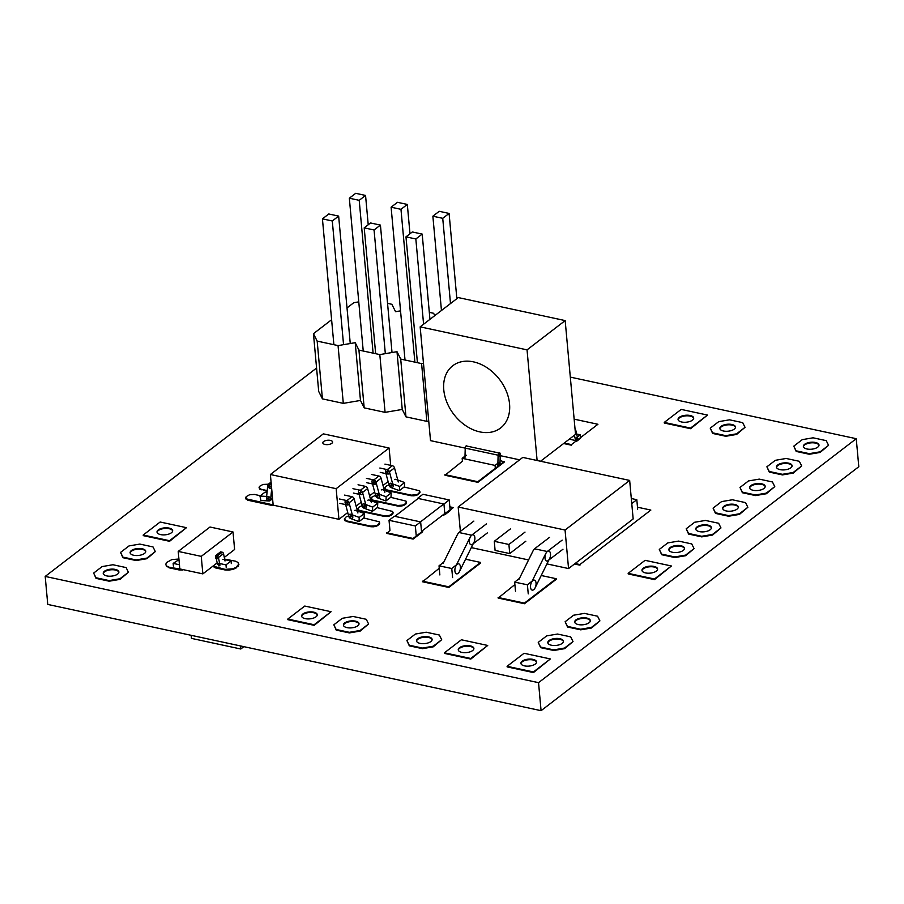 <?xml version="1.0" encoding="UTF-8"?>
<svg xmlns="http://www.w3.org/2000/svg" width="904" height="904" viewBox="0 0 904 904"><rect width="100%" height="100%" fill="white"/><g stroke="black" fill="none" stroke-linecap="round" stroke-linejoin="round"><path stroke-width="1.36" d="M693.696 418.337A7.853 3.492 -5.2 0 0 690.17 416.1A7.853 3.492 -5.2 0 0 682.351 416.507A7.853 3.492 -5.2 0 0 678.113 419.761A7.853 3.492 174.8 0 1 682.351 416.507A7.853 3.492 174.8 0 1 690.17 416.1A7.853 3.492 174.8 0 1 693.696 418.337M735.46 427.332A7.853 3.492 -5.2 0 0 731.935 425.095A7.853 3.492 -5.2 0 0 724.115 425.501A7.853 3.492 -5.2 0 0 719.889 428.756A7.853 3.492 174.8 0 1 724.115 425.501A7.853 3.492 174.8 0 1 731.935 425.095A7.853 3.492 174.8 0 1 735.46 427.332M819.001 445.333A7.853 3.492 -5.2 0 0 815.476 443.096A7.853 3.492 -5.2 0 0 807.656 443.491A7.853 3.492 -5.2 0 0 803.419 446.745A7.853 3.492 174.8 0 1 807.656 443.491A7.853 3.492 174.8 0 1 815.476 443.096A7.853 3.492 174.8 0 1 819.001 445.333M792.096 465.989A7.853 3.492 -5.2 0 0 788.57 463.741A7.853 3.492 -5.2 0 0 780.751 464.147A7.853 3.492 -5.2 0 0 776.525 467.402A7.853 3.492 174.8 0 1 780.751 464.147A7.853 3.492 174.8 0 1 788.57 463.741A7.853 3.492 174.8 0 1 792.096 465.989M765.191 486.634A7.853 3.492 -5.2 0 0 761.676 484.397A7.853 3.492 -5.2 0 0 753.857 484.804A7.853 3.492 -5.2 0 0 749.619 488.058A7.853 3.492 174.8 0 1 753.857 484.804A7.853 3.492 174.8 0 1 761.676 484.397A7.853 3.492 174.8 0 1 765.191 486.634M738.297 507.291A7.853 3.492 -5.2 0 0 734.771 505.053A7.853 3.492 -5.2 0 0 726.952 505.46A7.853 3.492 -5.2 0 0 722.725 508.715A7.853 3.492 174.8 0 1 726.952 505.46A7.853 3.492 174.8 0 1 734.771 505.053A7.853 3.492 174.8 0 1 738.297 507.291M711.391 527.947A7.853 3.492 -5.2 0 0 707.877 525.71A7.853 3.492 -5.2 0 0 700.058 526.117A7.853 3.492 -5.2 0 0 695.82 529.371A7.853 3.492 174.8 0 1 700.058 526.117A7.853 3.492 174.8 0 1 707.877 525.71A7.853 3.492 174.8 0 1 711.391 527.947M684.497 548.604A7.853 3.492 -5.2 0 0 680.972 546.366A7.853 3.492 -5.2 0 0 673.152 546.773A7.853 3.492 -5.2 0 0 668.926 550.027A7.853 3.492 174.8 0 1 673.152 546.773A7.853 3.492 174.8 0 1 680.972 546.366A7.853 3.492 174.8 0 1 684.497 548.604M590.346 620.901A7.853 3.492 -5.2 0 0 586.82 618.664A7.853 3.492 -5.2 0 0 579.001 619.07A7.853 3.492 -5.2 0 0 574.774 622.325A7.853 3.492 174.8 0 1 579.001 619.07A7.853 3.492 174.8 0 1 586.82 618.664A7.853 3.492 174.8 0 1 590.346 620.901M563.441 641.557A7.853 3.492 -5.2 0 0 559.926 639.32A7.853 3.492 -5.2 0 0 552.107 639.727A7.853 3.492 -5.2 0 0 547.869 642.981A7.853 3.492 174.8 0 1 552.107 639.727A7.853 3.492 174.8 0 1 559.926 639.32A7.853 3.492 174.8 0 1 563.441 641.557M432.123 639.727A7.853 3.492 -5.2 0 0 428.598 637.489A7.853 3.492 -5.2 0 0 420.778 637.885A7.853 3.492 -5.2 0 0 416.552 641.139A7.853 3.492 174.8 0 1 420.778 637.885A7.853 3.492 174.8 0 1 428.598 637.489A7.853 3.492 174.8 0 1 432.123 639.727M359.024 623.986A7.853 3.492 -5.2 0 0 355.509 621.749A7.853 3.492 -5.2 0 0 347.69 622.144A7.853 3.492 -5.2 0 0 343.452 625.399A7.853 3.492 174.8 0 1 347.69 622.144A7.853 3.492 174.8 0 1 355.509 621.749A7.853 3.492 174.8 0 1 359.024 623.986M118.853 572.266A7.853 3.492 -5.2 0 0 115.339 570.028A7.853 3.492 -5.2 0 0 107.519 570.424A7.853 3.492 -5.2 0 0 103.282 573.678A7.853 3.492 174.8 0 1 107.519 570.424A7.853 3.492 174.8 0 1 115.339 570.028A7.853 3.492 174.8 0 1 118.853 572.266M145.759 551.609A7.853 3.492 -5.2 0 0 142.233 549.372A7.853 3.492 -5.2 0 0 134.413 549.768A7.853 3.492 -5.2 0 0 130.187 553.022A7.853 3.492 174.8 0 1 134.413 549.768A7.853 3.492 174.8 0 1 142.233 549.372A7.853 3.492 174.8 0 1 145.759 551.609M657.592 569.26A7.853 3.492 -5.2 0 0 654.067 567.023A7.853 3.492 -5.2 0 0 646.258 567.429A7.853 3.492 -5.2 0 0 642.021 570.684A7.853 3.492 174.8 0 1 646.258 567.429A7.853 3.492 174.8 0 1 654.067 567.023A7.853 3.492 174.8 0 1 657.592 569.26M536.547 662.214A7.853 3.492 -5.2 0 0 533.021 659.976A7.853 3.492 -5.2 0 0 525.201 660.383A7.853 3.492 -5.2 0 0 520.964 663.638A7.853 3.492 174.8 0 1 525.201 660.383A7.853 3.492 174.8 0 1 533.021 659.976A7.853 3.492 174.8 0 1 536.547 662.214M473.888 648.722A7.853 3.492 -5.2 0 0 470.362 646.484A7.853 3.492 -5.2 0 0 462.554 646.88A7.853 3.492 -5.2 0 0 458.317 650.134A7.853 3.492 174.8 0 1 462.554 646.88A7.853 3.492 174.8 0 1 470.362 646.484A7.853 3.492 174.8 0 1 473.888 648.722M317.259 614.991A7.853 3.492 -5.2 0 0 313.733 612.754A7.853 3.492 -5.2 0 0 305.914 613.149A7.853 3.492 -5.2 0 0 301.687 616.404A7.853 3.492 174.8 0 1 305.914 613.149A7.853 3.492 174.8 0 1 313.733 612.754A7.853 3.492 174.8 0 1 317.259 614.991M172.653 530.953A7.853 3.492 -5.2 0 0 169.138 528.716A7.853 3.492 -5.2 0 0 161.319 529.111A7.853 3.492 -5.2 0 0 157.081 532.366A7.853 3.492 174.8 0 1 161.319 529.111A7.853 3.492 174.8 0 1 169.138 528.716A7.853 3.492 174.8 0 1 172.653 530.953M316.581 368.041L45.2 576.424L47.754 604.426L541.078 710.68L858.8 466.713L856.246 438.7L570.322 377.115M541.078 710.68L538.535 682.667L856.246 438.7M45.2 576.424L538.535 682.667M267.234 490.589L261.109 489.267L259.075 487.437L259.617 486.307L262.974 484.442L268.307 484.205A2.452 1.797 -127.5 0 0 267.765 485.697A2.452 1.797 -127.5 0 0 269.143 487.945A2.452 1.797 -127.5 0 0 271.313 488.081A2.452 1.797 -127.5 0 0 271.595 487.798M267.166 491.177L261.109 489.267M261.166 489.878L259.595 488.476M259.651 489.087L259.075 487.437M273.144 504.907L246.148 498.805L246.17 496.635L249.527 494.77L254.386 494.431L260.375 495.72M274.703 505.562L272.251 505.494L272.194 504.884M272.251 505.494L247.719 500.206L247.662 499.596M247.719 500.206L246.148 498.805M246.204 499.415L245.628 497.765M363.747 517.981L379.104 521.755L379.68 523.405L377.782 525.574L375.77 526.399L375.714 525.789L370.866 526.128L346.322 520.84L344.288 519.02L346.187 516.851L348.661 515.947M375.77 526.399L373.375 526.806L373.318 526.196M373.375 526.806L370.911 526.738L370.866 526.128M370.911 526.738L346.379 521.461L346.322 520.84M346.379 521.461L344.808 520.06M344.865 520.67L344.288 519.02M379.623 522.794L377.725 524.964L375.714 525.789M379.126 524.546L379.07 523.924M377.782 525.574L377.725 524.964M377.194 507.652L392.551 511.427L393.127 513.077L391.229 515.246L389.228 516.071L389.172 515.461L384.313 515.8L359.781 510.511L358.266 509.732L358.289 507.551L362.108 505.618M389.228 516.071L386.822 516.478L386.765 515.868M386.822 516.478L384.369 516.41L384.313 515.8M384.369 516.41L359.837 511.133L359.781 510.511M359.837 511.133L358.266 509.732M358.323 510.342L357.747 508.692M393.07 512.466L391.183 514.636L389.172 515.461M392.573 514.218L392.528 513.596M391.229 515.246L391.183 514.636M390.652 497.324L405.998 501.098L406.574 502.748L404.687 504.918L402.675 505.743L402.619 505.133L397.76 505.472L373.228 500.183L371.713 499.403L371.736 497.223L375.555 495.29M402.675 505.743L400.269 506.15L400.212 505.539M400.269 506.15L397.816 506.082L397.76 505.472M397.816 506.082L373.284 500.805L373.228 500.183M373.284 500.805L371.713 499.403M371.77 500.014L371.194 498.364M406.517 502.138L404.63 504.308L402.619 505.133M406.032 503.89L405.975 503.268M404.687 504.918L404.63 504.308M404.099 486.996L419.445 490.77L420.021 492.42L418.134 494.59L416.122 495.415L416.066 494.804L411.207 495.143L386.675 489.855L384.641 488.036L386.539 485.866L389.014 484.962M416.122 495.415L413.727 495.821L413.67 495.211M413.727 495.821L411.263 495.754L411.207 495.143M411.263 495.754L386.731 490.476L386.675 489.855M386.731 490.476L385.161 489.075M385.217 489.685L384.641 488.036M419.964 491.81L418.077 493.979L416.066 494.804M419.479 493.561L419.422 492.94M418.134 494.59L418.077 493.979M421.998 531.021L422.676 531.767L413.139 539.089L386.833 533.416L389.952 530.365L389.036 520.308L415.343 525.97L416.315 536.648L421.614 532.58L420.642 521.902L415.343 525.97M422.62 531.156L413.083 538.479L386.776 532.806M413.139 539.089L413.083 538.479M449.864 506.828L453.333 507.573L443.186 514.76M443.796 514.896L453.333 507.573M443.853 515.506L442.576 515.223M500.081 460.475L504.375 462L477.9 482.329L445.005 475.244L462.43 461.221L462.17 458.328L465.006 456.147L465.221 448.124L430.519 440.632L420.157 326.852L458.283 297.574L565.169 320.592L575.532 434.383L540.547 461.243M504.319 461.39L477.843 481.719L444.949 474.634M477.9 482.329L477.843 481.719M574.142 419.151L597.928 424.27L571.452 444.598L564.232 443.05M571.452 444.598L597.928 424.27M571.497 445.22L563.621 443.525M465.571 559.203L480.544 562.424L480.6 563.045L448.825 587.442L422.518 581.769L439.254 568.266M480.544 562.424L448.768 586.82L422.462 581.159M448.825 587.442L448.768 586.82M541.225 575.498L556.186 578.718L556.242 579.328L524.467 603.725L498.16 598.064L514.896 584.56M556.186 578.718L524.41 603.115L498.104 597.454M524.467 603.725L524.41 603.115M637.489 507.2L650.846 510.071L579.893 564.559L575.102 563.531M579.893 564.559L650.846 510.071M579.95 565.169L574.492 563.994M183.941 569.802L182.687 569.531M181.964 569.384L168.946 567.17L166.562 565.927L165.737 564.299L166.596 562.503L171.884 559.576L178.924 559.022M182.732 570.017L178.868 569.904L178.811 569.294M178.868 569.904L169.003 567.78L168.946 567.17M169.003 567.78L166.562 565.927M166.618 566.537L165.737 564.299M224.633 559.079L235.639 561.226L238.023 562.469L238.893 564.717L235.921 568.141L232.757 569.43L232.701 568.819L225.051 569.362L212.982 566.085M232.757 569.43L228.972 570.074L228.915 569.463M228.972 570.074L225.107 569.972L225.051 569.362M225.107 569.972L215.231 567.848L215.186 567.237M215.231 567.848L212.813 566.22M238.837 564.107L235.865 567.52L232.701 568.819M238.034 566.514L237.978 565.893M235.921 568.141L235.865 567.52M681.639 421.998A7.853 3.492 -5.2 0 0 689.763 421.501A7.853 3.492 -5.2 0 0 693.696 418.032A7.853 3.492 -5.2 0 0 690.114 415.49A7.853 3.492 -5.2 0 0 681.989 415.987A7.853 3.492 -5.2 0 0 678.056 419.456A7.853 3.492 -5.2 0 0 681.639 421.998M707.504 415.072L690.611 428.699L664.304 423.027L664.248 422.417L681.198 409.41L707.504 415.072L690.554 428.078L664.248 422.417M690.611 428.699L690.554 428.078M723.403 430.993A7.853 3.492 -5.2 0 0 731.528 430.496A7.853 3.492 -5.2 0 0 735.46 427.027A7.853 3.492 -5.2 0 0 731.878 424.484A7.853 3.492 -5.2 0 0 723.765 424.982A7.853 3.492 -5.2 0 0 719.833 428.451A7.853 3.492 -5.2 0 0 723.403 430.993M745.032 427.321L736.624 434.44L725.81 436.27L725.754 435.66L712.589 432.824L710.25 428.157L718.725 421.648L729.539 419.818L742.692 422.654L745.032 427.321L736.568 433.83L725.754 435.66M725.81 436.27L712.646 433.445L712.589 432.824M712.646 433.445L710.25 428.157M736.624 434.44L736.568 433.83M806.944 448.983A7.853 3.492 -5.2 0 0 815.069 448.486A7.853 3.492 -5.2 0 0 819.001 445.017A7.853 3.492 -5.2 0 0 815.419 442.474A7.853 3.492 -5.2 0 0 807.295 442.971A7.853 3.492 -5.2 0 0 803.362 446.44A7.853 3.492 -5.2 0 0 806.944 448.983M828.572 445.31L820.154 452.429L809.34 454.26L809.283 453.65L796.13 450.825L793.791 446.147L802.266 439.649L813.08 437.807L826.233 440.643L828.572 445.31L820.097 451.819L809.283 453.65M809.34 454.26L796.187 451.435L796.13 450.825M796.187 451.435L793.791 446.147M820.154 452.429L820.097 451.819M780.05 469.639A7.853 3.492 -5.2 0 0 788.164 469.142A7.853 3.492 -5.2 0 0 792.096 465.673A7.853 3.492 -5.2 0 0 788.514 463.13A7.853 3.492 -5.2 0 0 780.401 463.628A7.853 3.492 -5.2 0 0 776.468 467.097A7.853 3.492 -5.2 0 0 780.05 469.639M801.678 465.967L793.26 473.086L782.446 474.916L782.389 474.306L769.236 471.47L766.886 466.803L775.361 460.305L786.175 458.464L799.328 461.3L801.678 465.967L793.203 472.476L782.389 474.306M782.446 474.916L769.293 472.091L769.236 471.47M769.293 472.091L766.886 466.803M793.26 473.086L793.203 472.476M753.145 490.296A7.853 3.492 -5.2 0 0 761.27 489.798A7.853 3.492 -5.2 0 0 765.202 486.329A7.853 3.492 -5.2 0 0 761.62 483.787A7.853 3.492 -5.2 0 0 753.495 484.284A7.853 3.492 -5.2 0 0 749.563 487.753A7.853 3.492 -5.2 0 0 753.145 490.296M774.773 486.623L766.355 493.742L755.541 495.573L755.484 494.963L742.331 492.126L739.992 487.459L748.467 480.951L759.281 479.12L772.434 481.956L774.773 486.623L766.298 493.132L755.484 494.963M755.541 495.573L742.387 492.748L742.331 492.126M742.387 492.748L739.992 487.459M766.355 493.742L766.298 493.132M726.24 510.952A7.853 3.492 -5.2 0 0 734.364 510.455A7.853 3.492 -5.2 0 0 738.297 506.986A7.853 3.492 -5.2 0 0 734.715 504.443A7.853 3.492 -5.2 0 0 726.601 504.94A7.853 3.492 -5.2 0 0 722.669 508.41A7.853 3.492 -5.2 0 0 726.24 510.952M747.868 507.28L739.461 514.399L728.647 516.229L728.59 515.619L715.426 512.783L713.086 508.116L721.561 501.607L732.376 499.776L745.529 502.613L747.868 507.28L739.404 513.788L728.59 515.619M728.647 516.229L715.482 513.404L715.426 512.783M715.482 513.404L713.086 508.116M739.461 514.399L739.404 513.788M699.346 531.608A7.853 3.492 -5.2 0 0 707.47 531.111A7.853 3.492 -5.2 0 0 711.403 527.642A7.853 3.492 -5.2 0 0 707.821 525.1A7.853 3.492 -5.2 0 0 699.696 525.597A7.853 3.492 -5.2 0 0 695.764 529.066A7.853 3.492 -5.2 0 0 699.346 531.608M720.974 527.936L712.555 535.055L701.741 536.886L701.685 536.275L688.532 533.439L686.192 528.772L694.656 522.263L705.47 520.433L718.635 523.269L720.974 527.936L712.499 534.445L701.685 536.275M701.741 536.886L688.588 534.061L688.532 533.439M688.588 534.061L686.192 528.772M712.555 535.055L712.499 534.445M672.44 552.265A7.853 3.492 -5.2 0 0 680.565 551.768A7.853 3.492 -5.2 0 0 684.497 548.299A7.853 3.492 -5.2 0 0 680.915 545.756A7.853 3.492 -5.2 0 0 672.791 546.253A7.853 3.492 -5.2 0 0 668.858 549.722A7.853 3.492 -5.2 0 0 672.44 552.265M694.069 548.592L685.65 555.711L674.836 557.542L674.791 556.932L661.626 554.096L659.287 549.429L667.762 542.92L678.576 541.089L691.729 543.925L694.069 548.592L685.605 555.101L674.791 556.932M674.836 557.542L661.683 554.717L661.626 554.096M661.683 554.717L659.287 549.429M685.65 555.711L685.605 555.101M578.289 624.562A7.853 3.492 -5.2 0 0 586.413 624.065A7.853 3.492 -5.2 0 0 590.346 620.596A7.853 3.492 -5.2 0 0 586.764 618.053A7.853 3.492 -5.2 0 0 578.65 618.551A7.853 3.492 -5.2 0 0 574.707 622.02A7.853 3.492 -5.2 0 0 578.289 624.562M599.917 620.89L591.51 628.009L580.696 629.839L580.639 629.229L567.475 626.393L565.136 621.726L573.611 615.217L584.425 613.387L597.578 616.212L599.917 620.89L591.453 627.387L580.639 629.229M580.696 629.839L567.531 627.003L567.475 626.393M567.531 627.003L565.136 621.726M591.51 628.009L591.453 627.387M551.395 645.219A7.853 3.492 -5.2 0 0 559.508 644.721A7.853 3.492 -5.2 0 0 563.452 641.252A7.853 3.492 -5.2 0 0 559.87 638.71A7.853 3.492 -5.2 0 0 551.745 639.207A7.853 3.492 -5.2 0 0 547.813 642.676A7.853 3.492 -5.2 0 0 551.395 645.219M573.023 641.546L564.604 648.665L553.79 650.496L553.734 649.886L540.581 647.049L538.242 642.382L546.705 635.874L557.519 634.043L570.684 636.868L573.023 641.546L564.548 648.044L553.734 649.886M553.79 650.496L540.637 647.659L540.581 647.049M540.637 647.659L538.242 642.382M564.604 648.665L564.548 648.044M420.066 643.377A7.853 3.492 -5.2 0 0 428.191 642.891A7.853 3.492 -5.2 0 0 432.123 639.422A7.853 3.492 -5.2 0 0 428.541 636.879A7.853 3.492 -5.2 0 0 420.428 637.376A7.853 3.492 -5.2 0 0 416.484 640.846A7.853 3.492 -5.2 0 0 420.066 643.377M441.694 639.704L433.287 646.823L422.473 648.665L422.417 648.055L409.252 645.219L406.913 640.552L415.388 634.043L426.202 632.212L439.355 635.037L441.694 639.704L433.231 646.213L422.417 648.055M422.473 648.665L409.309 645.829L409.252 645.219M409.309 645.829L406.913 640.552M433.287 646.823L433.231 646.213M346.978 627.636A7.853 3.492 -5.2 0 0 355.091 627.139A7.853 3.492 -5.2 0 0 359.024 623.681A7.853 3.492 -5.2 0 0 355.453 621.138A7.853 3.492 -5.2 0 0 347.328 621.636A7.853 3.492 -5.2 0 0 343.396 625.093A7.853 3.492 -5.2 0 0 346.978 627.636M368.606 623.963L360.187 631.082L349.373 632.924L349.317 632.314L336.164 629.478L333.825 624.811L342.288 618.302L353.102 616.46L366.267 619.296L368.606 623.963L360.131 630.472L349.317 632.314M349.373 632.924L336.22 630.088L336.164 629.478M336.22 630.088L333.825 624.811M360.187 631.082L360.131 630.472M106.808 575.916A7.853 3.492 -5.2 0 0 114.921 575.419A7.853 3.492 -5.2 0 0 118.865 571.949A7.853 3.492 -5.2 0 0 115.283 569.407A7.853 3.492 -5.2 0 0 107.158 569.904A7.853 3.492 -5.2 0 0 103.225 573.373A7.853 3.492 -5.2 0 0 106.808 575.916M128.436 572.243L120.017 579.362L109.203 581.204L109.147 580.583L95.993 577.758L93.654 573.079L102.118 566.582L112.932 564.74L126.097 567.576L128.436 572.243L119.961 578.752L109.147 580.583M109.203 581.204L96.05 578.368L95.993 577.758M96.05 578.368L93.654 573.079M120.017 579.362L119.961 578.752M133.702 555.259A7.853 3.492 -5.2 0 0 141.826 554.762A7.853 3.492 -5.2 0 0 145.759 551.293A7.853 3.492 -5.2 0 0 142.177 548.751A7.853 3.492 -5.2 0 0 134.063 549.248A7.853 3.492 -5.2 0 0 130.119 552.717A7.853 3.492 -5.2 0 0 133.702 555.259M155.33 551.587L146.923 558.706L136.108 560.548L136.052 559.926L122.887 557.101L120.548 552.423L129.023 545.926L139.837 544.084L152.991 546.92L155.33 551.587L146.866 558.096L136.052 559.926M136.108 560.548L122.944 557.712L122.887 557.101M122.944 557.712L120.548 552.423M146.923 558.706L146.866 558.096M645.546 572.921A7.853 3.492 -5.2 0 0 653.66 572.424A7.853 3.492 -5.2 0 0 657.592 568.955A7.853 3.492 -5.2 0 0 654.021 566.412A7.853 3.492 -5.2 0 0 645.897 566.91A7.853 3.492 -5.2 0 0 641.964 570.379A7.853 3.492 -5.2 0 0 645.546 572.921M671.412 565.994L654.519 579.622L628.212 573.95L628.156 573.339L645.094 560.322L671.412 565.994L654.462 579.001L628.156 573.339M654.519 579.622L654.462 579.001M524.489 665.875A7.853 3.492 -5.2 0 0 532.614 665.378A7.853 3.492 -5.2 0 0 536.547 661.909A7.853 3.492 -5.2 0 0 532.964 659.366A7.853 3.492 -5.2 0 0 524.84 659.864A7.853 3.492 -5.2 0 0 520.907 663.333A7.853 3.492 -5.2 0 0 524.489 665.875M550.355 658.948L533.462 672.565L507.155 666.903L507.099 666.293L524.049 653.276L550.355 658.948L533.416 671.954L507.099 666.293M533.462 672.565L533.416 671.954M461.842 652.383A7.853 3.492 -5.2 0 0 469.956 651.886A7.853 3.492 -5.2 0 0 473.888 648.417A7.853 3.492 -5.2 0 0 470.317 645.874A7.853 3.492 -5.2 0 0 462.193 646.371A7.853 3.492 -5.2 0 0 458.26 649.84A7.853 3.492 -5.2 0 0 461.842 652.383M487.708 645.456L470.814 659.072L444.508 653.411L444.452 652.801L461.39 639.783L487.708 645.456L470.758 658.462L444.452 652.801M470.814 659.072L470.758 658.462M305.202 618.641A7.853 3.492 -5.2 0 0 313.326 618.144A7.853 3.492 -5.2 0 0 317.259 614.675A7.853 3.492 -5.2 0 0 313.677 612.144A7.853 3.492 -5.2 0 0 305.563 612.641A7.853 3.492 -5.2 0 0 301.631 616.099A7.853 3.492 -5.2 0 0 305.202 618.641M331.067 611.714L314.185 625.342L287.867 619.681L287.811 619.059L304.761 606.053L331.067 611.714L314.129 624.732L287.811 619.059M314.185 625.342L314.129 624.732M160.607 534.603A7.853 3.492 -5.2 0 0 168.732 534.106A7.853 3.492 -5.2 0 0 172.664 530.637A7.853 3.492 -5.2 0 0 169.082 528.094A7.853 3.492 -5.2 0 0 160.957 528.591A7.853 3.492 -5.2 0 0 157.025 532.06A7.853 3.492 -5.2 0 0 160.607 534.603M186.473 527.676L169.579 541.304L143.273 535.631L143.216 535.021L160.155 522.015L186.473 527.676L169.523 540.694L143.216 535.021M169.579 541.304L169.523 540.694M423.467 363.261L421.592 363.589L400.709 359.091L396.992 351.679L379.816 354.594L358.933 350.097L355.216 342.684L338.051 345.599L317.168 341.102L313.451 333.689L331.61 319.733M428.733 421.038L426.846 421.354L421.592 363.589M426.846 421.354L405.964 416.857L400.709 359.091M405.964 416.857L402.246 409.444L396.992 351.679M402.246 409.444L385.081 412.36L379.816 354.594M385.081 412.36L364.188 407.862L358.933 350.097M364.188 407.862L360.47 400.449L355.216 342.684M360.47 400.449L343.305 403.365L338.051 345.599M343.305 403.365L322.423 398.867L317.168 341.102M322.423 398.867L318.705 391.455L313.451 333.689M347.012 307.914L353.803 302.704L358.764 301.857M387.545 303.36L391.85 304.286L395.568 311.699L400.54 310.852M429.31 312.355L433.615 313.281L434.79 315.609M333.881 344.695L322.434 218.858L328.785 213.977L338.65 216.101L350.255 343.52M322.434 218.858L332.299 220.983L338.65 216.101M332.299 220.983L343.554 344.661M363.238 351.023L349.339 198.202L355.69 193.32L365.555 195.445L368.222 224.768M349.339 198.202L359.204 200.326L365.555 195.445M359.204 200.326L373.103 353.148M375.657 353.69L364.199 227.853L370.561 222.972L380.426 225.096L392.02 352.515M364.199 227.853L374.064 229.978L380.426 225.096M374.064 229.978L385.33 353.656M405.015 360.018L391.104 207.197L397.455 202.315L407.32 204.44L409.987 233.763M391.104 207.197L400.969 209.321L407.32 204.44M400.969 209.321L414.879 362.142M417.422 362.685L405.975 236.848L412.326 231.966L422.191 234.091L429.954 319.327M405.975 236.848L415.84 238.972L422.191 234.091M415.84 238.972L423.592 324.208M441.457 310.501L432.869 216.192L439.231 211.31L449.096 213.434L456.848 298.67M432.869 216.192L442.734 218.316L449.096 213.434M442.734 218.316L450.497 303.552M243.843 646.665L240.78 649.004L191.456 638.382L191.173 635.32M240.78 649.004L240.509 645.942M390.686 465.357L389.115 448.022L323.338 433.852L270.386 474.51L273.166 505.144L338.943 519.314L347.746 512.557M356.108 506.138L361.204 502.228M369.555 495.81L374.651 491.9M383.013 485.482L388.098 481.572M270.386 474.51L336.164 488.68L338.943 519.314M389.115 448.022L336.164 488.68M330.356 440.395A4.904 2.181 -5.2 0 0 325.282 440.711A4.904 2.181 -5.2 0 0 322.818 442.881A4.904 2.181 -5.2 0 0 325.067 444.463A4.904 2.181 -5.2 0 0 330.141 444.158A4.904 2.181 -5.2 0 0 332.593 441.988A4.904 2.181 -5.2 0 0 330.356 440.395M271.675 488.68L270.013 488.329L269.618 483.956L271.132 482.792M271.268 484.307L269.618 483.956M271.686 488.861L270.601 499.607L266.488 497.878L267.765 485.278L271.505 486.849M272.533 498.127L270.601 499.607M259.945 496.047L268.047 496.511L269.053 500.963L260.951 500.511L259.945 496.047L265.03 492.149L267.064 492.262M271.358 485.199A2.452 1.797 -127.5 0 0 268.33 484.194L271.076 482.092M270.601 499.177A2.452 1.797 -127.5 0 0 269.222 496.929A2.452 1.797 -127.5 0 0 267.053 496.793A2.452 1.797 -127.5 0 0 266.488 498.296A2.452 1.797 -127.5 0 0 267.878 500.545A2.452 1.797 -127.5 0 0 270.047 500.68A2.452 1.797 -127.5 0 0 270.601 499.177M339.904 503.381L347.305 504.974L346.91 500.601L339.508 499.008M344.593 495.098L351.995 496.691L346.91 500.601M345.136 502.782L348.797 516.444L352.741 516.455L349.08 502.793L345.136 502.782M349.08 502.793L354.165 498.884L357.408 510.975L364.301 513.528L359.216 517.427L359.001 521.631L364.086 517.721L364.301 513.528M359.216 517.427L350.876 514.342L350.662 518.546L359.001 521.631M349.159 503.223A2.452 1.797 -127.5 0 0 347.78 500.986A2.452 1.797 -127.5 0 0 345.611 500.839A2.452 1.797 -127.5 0 0 345.057 502.341A2.452 1.797 -127.5 0 0 346.435 504.59A2.452 1.797 -127.5 0 0 348.605 504.726A2.452 1.797 -127.5 0 0 349.159 503.223M350.695 496.94A2.452 1.797 52.5 0 1 352.865 497.076A2.452 1.797 52.5 0 1 354.244 499.324M352.82 516.885A2.452 1.797 -127.5 0 0 351.441 514.636A2.452 1.797 -127.5 0 0 349.272 514.5A2.452 1.797 -127.5 0 0 348.718 516.003A2.452 1.797 -127.5 0 0 350.097 518.252A2.452 1.797 -127.5 0 0 352.266 518.387A2.452 1.797 -127.5 0 0 352.82 516.885M354.357 510.602A2.452 1.797 52.5 0 1 356.526 510.737A2.452 1.797 52.5 0 1 357.905 512.986M353.362 493.053L360.752 494.646L360.357 490.273L352.955 488.68M358.041 484.77L365.442 486.363L360.357 490.273M358.583 492.454L362.244 506.116L366.199 506.127L362.538 492.465L358.583 492.454M362.538 492.465L367.623 488.555L370.855 500.646L377.748 503.2L372.674 507.099L372.448 511.302L377.533 507.393L377.748 503.2M372.674 507.099L364.323 504.025L364.109 508.217L372.448 511.302M362.617 492.906A2.452 1.797 -127.5 0 0 361.238 490.657A2.452 1.797 -127.5 0 0 359.069 490.51A2.452 1.797 -127.5 0 0 358.504 492.013A2.452 1.797 -127.5 0 0 359.882 494.262A2.452 1.797 -127.5 0 0 362.052 494.409A2.452 1.797 -127.5 0 0 362.617 492.906M364.142 486.612A2.452 1.797 52.5 0 1 366.312 486.747A2.452 1.797 52.5 0 1 367.702 488.996M366.278 506.556A2.452 1.797 -127.5 0 0 364.9 504.308A2.452 1.797 -127.5 0 0 362.73 504.172A2.452 1.797 -127.5 0 0 362.165 505.675A2.452 1.797 -127.5 0 0 363.544 507.924A2.452 1.797 -127.5 0 0 365.713 508.059A2.452 1.797 -127.5 0 0 366.278 506.556M367.804 500.274A2.452 1.797 52.5 0 1 369.973 500.409A2.452 1.797 52.5 0 1 371.363 502.658M366.809 482.725L374.211 484.318L373.804 479.945L366.414 478.352M371.487 474.442L378.889 476.035L373.804 479.945M372.03 482.126L375.691 495.787L379.646 495.799L375.985 482.137L372.03 482.126M375.985 482.137L381.07 478.227L384.313 490.318L391.206 492.872L386.121 496.771L385.906 500.974L390.991 497.064L391.206 492.872M386.121 496.771L377.782 493.697L377.567 497.889L385.906 500.974M376.064 482.578A2.452 1.797 -127.5 0 0 374.685 480.329A2.452 1.797 -127.5 0 0 372.516 480.182A2.452 1.797 -127.5 0 0 371.951 481.685A2.452 1.797 -127.5 0 0 373.329 483.934A2.452 1.797 -127.5 0 0 375.499 484.081A2.452 1.797 -127.5 0 0 376.064 482.578M377.601 476.284A2.452 1.797 52.5 0 1 379.77 476.419A2.452 1.797 52.5 0 1 381.149 478.668M379.725 496.228A2.452 1.797 -127.5 0 0 378.347 493.979A2.452 1.797 -127.5 0 0 376.177 493.844A2.452 1.797 -127.5 0 0 375.612 495.347A2.452 1.797 -127.5 0 0 376.991 497.595A2.452 1.797 -127.5 0 0 379.16 497.731A2.452 1.797 -127.5 0 0 379.725 496.228M381.262 489.945A2.452 1.797 52.5 0 1 383.432 490.081A2.452 1.797 52.5 0 1 384.81 492.33M380.256 472.396L387.658 473.99L387.262 469.617L379.861 468.023M384.946 464.114L392.347 465.707L387.262 469.617M385.477 471.798L389.138 485.459L393.093 485.471L389.432 471.809L385.477 471.798M389.432 471.809L394.517 467.899L397.76 479.99L404.653 482.544L399.568 486.442L399.353 490.646L404.438 486.736L404.653 482.544M399.568 486.442L391.229 483.369L391.014 487.561L399.353 490.646M389.511 472.25A2.452 1.797 -127.5 0 0 388.132 470.001A2.452 1.797 -127.5 0 0 385.963 469.854A2.452 1.797 -127.5 0 0 385.398 471.357A2.452 1.797 -127.5 0 0 386.788 473.606A2.452 1.797 -127.5 0 0 388.957 473.752A2.452 1.797 -127.5 0 0 389.511 472.25M391.048 465.955A2.452 1.797 52.5 0 1 393.217 466.091A2.452 1.797 52.5 0 1 394.596 468.34M393.172 485.9A2.452 1.797 -127.5 0 0 391.794 483.651A2.452 1.797 -127.5 0 0 389.624 483.516A2.452 1.797 -127.5 0 0 389.059 485.019A2.452 1.797 -127.5 0 0 390.449 487.267A2.452 1.797 -127.5 0 0 392.618 487.403A2.452 1.797 -127.5 0 0 393.172 485.9M394.709 479.617A2.452 1.797 52.5 0 1 396.879 479.753A2.452 1.797 52.5 0 1 398.257 482.001M421.501 531.405L444.802 513.517M418.145 498.454L394.856 516.353M443.807 503.98L420.507 521.879M444.915 514.692L450.203 510.624L449.231 499.946L443.943 504.014L444.915 514.692M443.943 504.014L417.625 498.341L422.925 494.285L449.231 499.946M389.036 520.308L394.336 516.24L420.642 521.902M519.63 459.831L500.398 455.684L499.347 456.497L499.019 452.994L466.136 445.921M420.157 326.852L527.043 349.871L565.169 320.592M527.043 349.871L537.112 460.509M509.551 403.964A39.245 28.758 -127.5 0 0 487.459 367.996A39.245 28.758 -127.5 0 0 452.757 365.747A39.245 28.758 -127.5 0 0 443.774 389.793A39.245 28.758 -127.5 0 0 465.865 425.761A39.245 28.758 -127.5 0 0 500.567 428.01A39.245 28.758 -127.5 0 0 509.551 403.964M495.053 465.413L498.759 462.565L499.076 466.068L495.369 468.916L495.053 465.413L462.17 458.328M498.115 455.198L500.251 454.294L499.991 463.865L497.855 464.769L498.115 455.198L465.221 448.124M465.232 448.474A1.966 1.006 -77.8 0 1 465.639 446.542A1.966 1.006 -77.8 0 1 466.713 445.751M500.24 453.932A1.966 1.006 102.2 0 0 499.596 452.825A1.966 1.006 102.2 0 0 498.522 453.627A1.966 1.006 102.2 0 0 498.127 455.559A1.966 1.006 102.2 0 0 498.771 456.667A1.966 1.006 102.2 0 0 499.844 455.876A1.966 1.006 102.2 0 0 500.24 453.932M464.972 458.046A1.966 1.006 -77.8 0 1 465.379 456.102A1.966 1.006 -77.8 0 1 466.441 455.311M499.98 463.503A1.966 1.006 102.2 0 0 499.336 462.396A1.966 1.006 102.2 0 0 498.262 463.187A1.966 1.006 102.2 0 0 497.867 465.131A1.966 1.006 102.2 0 0 498.511 466.238A1.966 1.006 102.2 0 0 499.584 465.436A1.966 1.006 102.2 0 0 499.98 463.503M576.797 441.152L580.504 438.304L580.187 434.801L576.481 437.649L576.797 441.152M576.662 434.044L580.187 434.801M574.39 435.253L575.633 440.542L569.283 439.174M575.215 430.971L575.791 430.315L577.645 438.259L575.633 440.542M575.373 432.7A1.966 1.006 102.2 0 0 575.837 430.643A1.966 1.006 102.2 0 0 575.193 429.547A1.966 1.006 102.2 0 0 575.091 429.536L575.193 429.547M577.701 438.587A1.966 1.006 102.2 0 0 577.057 437.479A1.966 1.006 102.2 0 0 575.984 438.27A1.966 1.006 102.2 0 0 575.577 440.214A1.966 1.006 102.2 0 0 576.221 441.321A1.966 1.006 102.2 0 0 577.294 440.53A1.966 1.006 102.2 0 0 577.701 438.587M568.559 568.559L633.162 518.952L629.659 480.431L565.056 530.038L568.559 568.559L546.954 563.904M528.569 559.938L471.3 547.609M460.385 531.371L458.17 507.02L522.772 457.413L629.659 480.431M458.17 507.02L565.056 530.038M439.852 574.933L439.028 565.825L443.819 562.073M439.028 565.825L451.763 568.492L456.509 564.774M451.763 568.492L452.599 577.599M459.503 571.497L473.244 543.677M443.152 563.418L457.537 534.32M455.842 566.13L470.227 537.021M487.335 532.942L473.007 543.858M486.51 523.834L471.606 535.202L458.972 532.524M473.877 521.088L458.972 532.456M460.407 566.729A5.108 2.633 102.2 0 0 458.723 563.859A5.108 2.633 102.2 0 0 455.932 565.915A5.108 2.633 102.2 0 0 454.893 570.955A5.108 2.633 102.2 0 0 456.576 573.837A5.108 2.633 102.2 0 0 459.356 571.769A5.108 2.633 102.2 0 0 460.407 566.729M474.86 537.643A5.108 2.633 102.2 0 0 473.187 534.772A5.108 2.633 102.2 0 0 470.396 536.829A5.108 2.633 102.2 0 0 469.357 541.869A5.108 2.633 102.2 0 0 471.041 544.75A5.108 2.633 102.2 0 0 473.82 542.694A5.108 2.633 102.2 0 0 474.86 537.643M457.616 534.343A5.108 2.633 -77.8 0 1 459.051 532.467M525.834 541.213L509.732 553.576L508.907 544.468L494.273 541.315L495.098 550.423L509.732 553.576M525.009 532.106L508.907 544.468M510.364 528.953L494.273 541.315M631.76 503.573L636.811 499.709L637.67 509.155M631.297 498.522L636.811 499.709M515.495 591.216L514.67 582.119L519.461 578.357M514.67 582.119L527.416 584.786L532.151 581.069M527.416 584.786L528.241 593.883M535.145 587.792L548.886 559.971M518.794 579.713L533.179 550.615M531.484 582.425L545.869 553.316M562.977 549.225L548.649 560.152M562.152 540.129L547.248 551.496L534.614 548.818M549.519 537.371L534.614 548.739M536.049 583.024A5.108 2.633 102.2 0 0 534.366 580.142A5.108 2.633 102.2 0 0 531.586 582.21A5.108 2.633 102.2 0 0 530.535 587.25A5.108 2.633 102.2 0 0 532.219 590.12A5.108 2.633 102.2 0 0 535.01 588.063A5.108 2.633 102.2 0 0 536.049 583.024M550.513 553.937A5.108 2.633 102.2 0 0 548.83 551.067A5.108 2.633 102.2 0 0 546.039 553.124A5.108 2.633 102.2 0 0 544.999 558.163A5.108 2.633 102.2 0 0 546.683 561.034A5.108 2.633 102.2 0 0 549.462 558.977A5.108 2.633 102.2 0 0 550.513 553.937M533.258 550.626A5.108 2.633 -77.8 0 1 534.693 548.762M224.294 557.406L234.611 549.485L233.017 531.97L209.999 527.021L178.224 551.417L179.817 568.921L202.846 573.882L217.152 562.887M178.224 551.417L201.253 556.367L202.846 573.882M233.017 531.97L201.253 556.367M226.215 567.509L225.977 564.876L218.576 563.282L218.813 565.915M225.977 564.876L231.051 560.977L224.746 559.621L223.525 553.621L218.44 557.519L219.898 564.695L217.48 564.503L216.022 557.316L218.44 557.519M231.051 560.977L231.3 563.599M217.118 556.107L217.355 558.728L215.706 558.378L215.468 555.757L220.553 551.847L222.192 552.208L217.118 556.107L215.468 555.757M219.593 565.768A1.469 1.073 -127.5 0 0 217.796 563.429A1.469 1.073 -127.5 0 0 217.457 564.333M222.881 559.531A1.469 1.073 52.5 0 1 225.006 560.966M218.463 557.689A1.469 1.073 -127.5 0 0 215.999 557.158A1.469 1.073 -127.5 0 0 218.463 557.689M221.423 552.344A1.469 1.073 52.5 0 1 223.548 553.779M179.444 564.751L173.161 563.395L178.981 559.655M173.161 563.395L173.398 566.028M179.546 565.915L179.467 564.989M270.047 500.68L272.59 498.725"/></g></svg>
